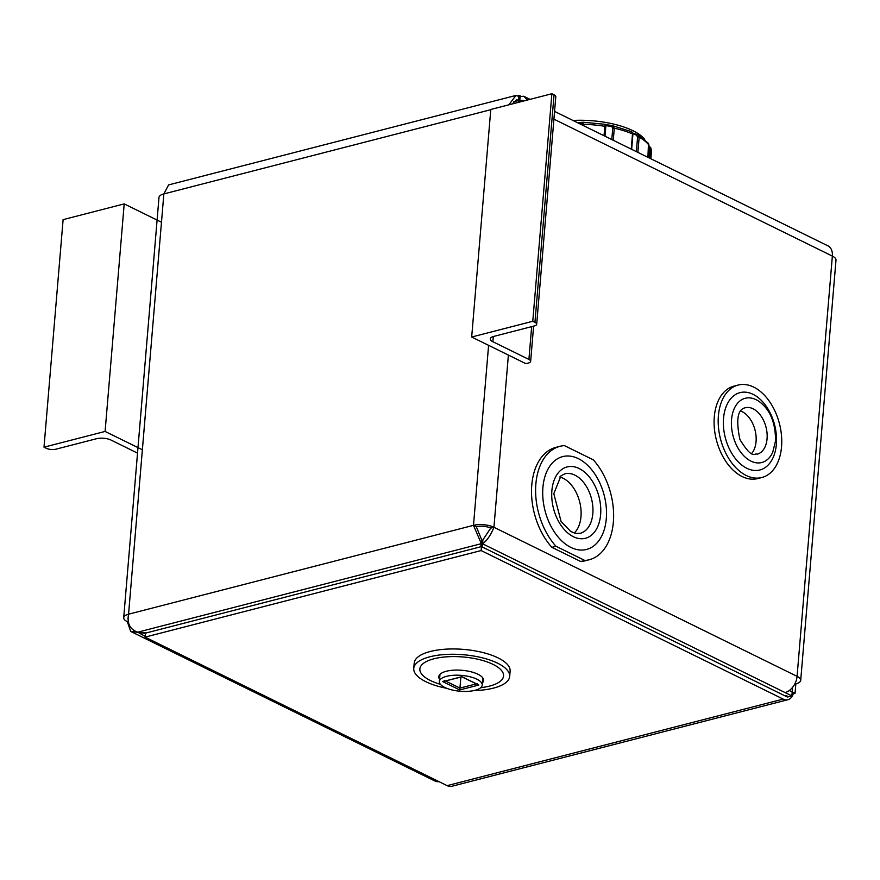 <?xml version="1.0" encoding="UTF-8"?>
<svg xmlns="http://www.w3.org/2000/svg" width="880" height="880" viewBox="0 0 880 880"><rect width="100%" height="100%" fill="white"/><g stroke="black" fill="none" stroke-linecap="round" stroke-linejoin="round"><path stroke-width="1.32" d="M481.305 543.521L481.624 539.715L476.322 526.735A10.241 3.784 4.8 0 1 490.732 528.099L493.933 527.274C490.776 535.139 486.992 540.65 482.57 543.807L482.9 539.836L490.732 528.099M512.259 103.939L516.582 99.693L518.518 100.441L518.199 102.41M128.392 619.278A10.241 3.784 4.8 0 1 127.974 618.046A10.241 3.784 4.8 0 1 128.392 617.122M481.624 539.715L480.788 546.766M476.322 526.735L473.484 525.338A14.52 5.368 4.8 0 1 493.933 527.274L508.387 355.069M128.568 621.379L127.347 621.698A14.52 5.368 4.8 0 1 123.706 617.694A14.52 5.368 4.8 0 1 128.568 614.185L163.856 193.919L168.597 184.91L516.01 95.425L518.848 96.459L518.518 100.386M508.805 104.83L516.01 95.425M490.765 109.714L163.856 193.919A14.52 5.368 -175.2 0 0 158.994 197.439L123.706 617.694M488.598 345.334L473.484 525.338L128.568 614.185C126.896 623.414 129.954 629.42 137.72 632.181L481.294 543.686M473.484 525.338L481.305 543.609M519.541 102.069L519.783 100.617L522.236 100.287L523.391 101.079M527.527 100.012L523.688 96.228L520.113 96.657L519.222 102.146M796.444 679.8A10.241 3.784 4.8 0 1 796.444 679.998A10.241 3.784 4.8 0 1 796.147 680.768M127.347 621.698L130.658 631.389L145.409 633.38M146.102 632.973L137.72 632.181M482.064 546.887L482.57 543.807L785.103 692.582A14.52 9.812 -63.8 0 0 797.071 676.346A14.52 5.368 4.8 0 1 800.712 680.35A14.52 5.368 4.8 0 1 795.85 683.87L795.047 683.474M482.9 539.836L481.778 546.744M553.916 119.163L832.359 256.091A14.52 9.812 -63.8 0 0 827.937 245.85L554.565 111.408M493.933 527.274L797.071 676.346L832.359 256.091A14.52 5.368 4.8 0 1 836 260.095L800.712 680.35M792.605 687.313L792.165 691.922M789.305 690.525L792.187 691.933L791.857 695.904L787.413 697.048L776.721 691.79M130.658 631.4L434.907 781.011A14.52 9.812 -63.8 0 0 439.01 781.649M785.103 692.582L791.857 695.904M795.85 683.87L795.058 693.308L792.22 691.911M795.058 693.308L792.011 694.089M786.852 695.563A10.241 6.534 -104.4 0 1 783.497 695.123L481.47 546.59L481.129 550.561L783.167 699.094A14.52 9.262 75.6 0 0 787.919 699.71A14.52 9.262 75.6 0 0 793.265 693.77M520.487 96.03L519.343 95.469L519.013 99.44L519.618 99.737M787.919 699.71L451.88 786.269A14.52 9.262 -104.4 0 1 447.128 785.642L145.101 637.12L145.431 633.149L481.47 546.59M519.343 95.469L518.518 95.689M145.101 637.12L481.129 550.561M480.744 687.687A41.987 15.521 -175.2 0 0 489.489 686.103A41.987 15.521 -175.2 0 0 489.984 663.003A41.987 15.521 -175.2 0 0 428.087 660.737A41.987 15.521 -175.2 0 0 440.418 684.31M473.836 690.591A48.125 17.798 -175.2 0 0 509.674 676.467A48.125 17.798 -175.2 0 0 482.075 657.756A48.125 17.798 -175.2 0 0 429.88 656.788A48.125 17.798 -175.2 0 0 413.754 668.415A48.125 17.798 -175.2 0 0 446.743 688.314M509.674 676.467L510.125 671.165A48.125 17.798 -175.2 0 0 482.515 652.443A48.125 17.798 -175.2 0 0 430.32 651.475A48.125 17.798 -175.2 0 0 414.205 663.102L413.754 668.415M751.641 453.519A23.958 15.279 75.6 0 0 756.063 441.606A23.958 15.279 75.6 0 0 740.696 411.037M759.737 401.94A33.176 21.164 75.6 0 0 731.544 419.595A33.176 21.164 75.6 0 0 746.614 458.359A33.176 21.164 75.6 0 0 772.717 452.287L775.544 440.869C775.544 422.994 770.275 410.014 759.737 401.94M761.871 477.51L757.757 478.566A47.718 30.437 -104.4 0 1 716.386 439.956A47.718 30.437 -104.4 0 1 733.953 386.144L738.067 385.088A47.718 30.437 -104.4 0 1 781.539 446.831A47.718 30.437 -104.4 0 1 761.871 477.51A47.718 30.437 -104.4 0 1 720.489 438.889A47.718 30.437 -104.4 0 1 738.067 385.088M723.547 418.308A39.941 25.476 75.6 0 0 760.485 469.821A39.941 25.476 75.6 0 0 765.864 405.779A39.941 25.476 75.6 0 0 723.547 418.308M570.889 547.415A47.927 30.569 -104.4 0 1 549.021 467.357A47.927 30.569 -104.4 0 1 603.944 494.362A47.927 30.569 -104.4 0 1 570.889 547.415M555.951 546.26L584.837 560.472A58.575 37.356 75.6 0 0 589.226 559.757A58.575 37.356 75.6 0 0 613.569 518.837A58.575 37.356 75.6 0 0 593.285 459.822L564.399 445.61A58.575 37.356 75.6 0 0 560.01 446.314A58.575 37.356 75.6 0 0 535.667 487.234A58.575 37.356 75.6 0 0 555.951 546.26L551.859 547.316L580.745 561.517A58.575 37.356 75.6 0 0 585.134 560.813L589.226 559.757M584.837 560.472L580.745 561.517M560.01 446.314L555.918 447.37A58.575 37.356 75.6 0 0 531.575 488.29A58.575 37.356 75.6 0 0 551.859 547.316M574.2 533.06A30.723 19.591 75.6 0 0 580.195 504.163A30.723 19.591 75.6 0 0 563.046 478.192A30.723 19.591 75.6 0 0 559.746 476.96M161.227 222.101L124.201 203.896L105.094 431.442L142.12 449.647M124.201 203.896L63.107 219.637L44 447.172L105.094 431.442M44 447.172L46.167 448.239A6.963 2.574 -175.2 0 0 55.968 449.174L96.602 438.702A10.241 3.784 4.8 0 1 111.012 440.066L137.522 453.112M525.877 363.671L471.68 337.018L490.787 109.472L551.881 93.731L554.048 94.798A6.963 2.574 4.8 0 1 555.797 96.723L536.69 324.269A6.963 2.574 4.8 0 1 534.358 325.952L493.735 336.413A10.241 3.784 -175.2 0 0 490.303 338.888A10.241 3.784 -175.2 0 0 492.866 341.715L528.913 359.436A6.963 2.574 4.8 0 1 530.651 361.361A6.963 2.574 4.8 0 1 528.319 363.044L525.877 363.671M471.68 337.018L532.774 321.277L551.881 93.731M532.774 321.277L534.941 322.344A6.963 2.574 4.8 0 1 536.69 324.269M644.732 139.436A56.32 20.823 -175.2 0 0 572.935 120.45M633.424 133.617L638 134.816L639.155 137.181L637.593 136.928L636.361 151.635M632.379 133.188L636.416 135.179L636.746 134.453M607.288 125.334L613.382 125.939L631.807 131.769L632.907 134.321L631.653 149.314M613.382 125.939L604.989 124.3L606.155 125.587L605.792 126.852L604.813 126.302L605.088 124.421L606.155 125.587L611.919 126.709L612.799 125.928L614.295 128.161L612.755 128.205L611.798 139.557M611.919 126.709L612.799 125.928L611.919 126.709L612.755 128.205M605.088 124.421L606.155 125.587M577.709 122.793L580.481 122.815M579.359 123.607L583.099 122.243L604.989 124.3M581.933 124.608L581.724 123.288L582.945 122.342L583.055 124.256L581.911 124.861M648.637 146.41L649.814 148.423L649.022 157.861M648.329 145.651L648.945 145.145L648.329 145.651L650.969 148.918L649.814 148.423M648.527 145.596L650.837 147.84L650.166 158.422M647.922 157.322L648.472 143.374L648.989 145.288L647.977 157.355M636.416 135.179L637.593 136.928M632.72 134.541L631.334 131.802M444.763 687.445A21.505 7.953 4.8 0 1 439.373 681.516A21.505 7.953 4.8 0 1 461.472 675.389A21.505 7.953 4.8 0 1 482.229 685.113A21.505 7.953 4.8 0 1 468.105 691.339A21.505 7.953 4.8 0 1 444.763 687.445M476.168 683.914L459.932 688.094L459.723 689.942L442.783 681.615L461.846 676.863L478.819 685.025L461.879 676.687L442.783 681.615L444.686 680.592M477.114 683.661L478.819 685.025L459.723 689.942M445.61 681.043L459.932 688.094L460.856 677.116M518.507 100.496L513.59 101.761M520.113 96.657L519.783 100.617L521.631 101.53M145.167 636.35L137.687 632.181M783.167 699.094L447.128 785.642M439.571 679.206A22.484 8.316 4.8 0 1 446.303 671.264A22.484 8.316 4.8 0 1 477.972 674.256A22.484 8.316 4.8 0 1 482.427 682.803M767.063 438.779A23.958 15.279 -104.4 0 1 757.185 454.19C754.413 452.661 752.972 460.79 739.926 439.538C735.823 419.859 737.594 409.277 745.228 407.781A23.958 15.279 -104.4 0 1 767.063 438.779M573.397 536.723A36.839 23.496 -104.4 0 1 551.881 490.655A36.839 23.496 -104.4 0 1 579.084 468.501A36.839 23.496 -104.4 0 1 600.622 514.602A36.839 23.496 -104.4 0 1 573.397 536.723M580.173 533.335L575.861 533.467L570.823 531.542L561.11 521.587L553.806 493.68L561.033 475.772L564.85 473.836A30.723 19.591 -104.4 0 1 574.904 475.145A30.723 19.591 -104.4 0 1 592.79 506.231A30.723 19.591 -104.4 0 1 580.162 533.335M534.941 322.344L554.048 94.798M531.663 326.645L528.913 359.436M493.306 336.534L492.866 341.715M605.011 136.213L605.792 126.852M650.837 147.84L651.387 152.416A61.138 22.605 -175.2 0 0 650.969 148.918M648.945 145.145A61.138 22.605 -175.2 0 0 639.155 137.181L637.879 152.383M631.235 149.116L632.511 133.936A61.138 22.605 -175.2 0 0 614.295 128.161L613.272 140.283M604.021 135.74L604.813 126.302A61.138 22.605 -175.2 0 0 583.055 124.256L582.956 125.378M518.848 96.459L518.518 100.441M530.057 99.363L523.688 96.228M530.651 361.361L533.61 326.139M648.472 143.374L638 134.816L632.203 132.858M583.099 122.243L577.61 122.749M650.859 158.763L651.387 152.416M439.978 674.355L439.373 681.516M482.834 677.952L482.229 685.113"/></g></svg>
